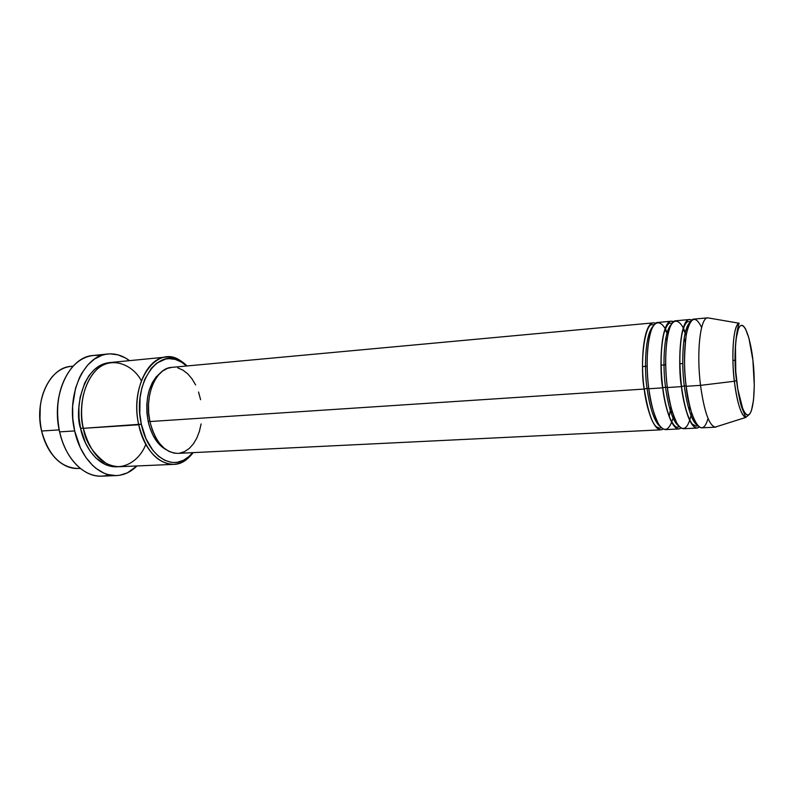 <?xml version="1.0" encoding="UTF-8"?>
<svg xmlns="http://www.w3.org/2000/svg" width="794" height="794" viewBox="0 0 794 794"><rect width="100%" height="100%" fill="white"/><g stroke="black" fill="none" stroke-linecap="round" stroke-linejoin="round"><path stroke-width="1.19" d="M717.319 426.428L715.473 427.172C709.241 425.912 704.258 411.967 700.526 385.358C696.269 352.228 700.328 317.272 707.752 317.838L739.174 323.237C731.641 326.175 732.078 366.987 734.371 381.259L700.526 385.358L734.371 381.259C730.996 353.529 733.626 323.982 739.174 323.237C736.931 328.17 732.773 354.342 736.514 380.693C738.708 396.117 740.772 405.803 742.698 409.783L745.814 417.416C741.1 415.451 737.279 403.392 734.371 381.259L736.624 380.594C734.708 367.255 733.954 333.678 739.998 326.066C746.251 321.153 751.729 347.315 752.92 360.347L754.3 385.586L753.516 400.216L751.442 410.577L750.002 413.614L748.345 415.024L746.549 414.716L744.663 412.672L742.777 408.94L737.805 389.179L735.77 371.572L735.472 345.668L736.137 338.631L738.45 328.647L739.998 326.066L741.715 325.222L743.531 326.096L745.397 328.637L748.931 338.155L752.92 360.347C754.608 372.862 755.61 403.938 750.002 413.614C744.038 420.989 737.904 394.836 736.624 380.594L734.371 381.259C735.681 393.824 740.048 415.987 745.814 417.416L749.278 414.458M177.975 453.364L174.263 453.156L169.023 451.429L163.991 448.074L159.386 443.201L155.396 436.988L152.19 429.673L149.917 421.545L644.202 389.06L149.917 421.545C155.287 442.149 164.606 452.759 177.876 453.374L660.886 429.832C653.73 428.641 648.172 415.054 644.202 389.06L647.08 388.355C648.619 400.96 653.154 421.545 660.37 426.676C653.154 421.545 648.619 400.96 647.08 388.355L648.767 388.494L647.08 388.355C644.569 373.646 644.093 334.879 653.273 326.066C644.093 334.879 644.569 373.646 647.08 388.355L644.202 389.06C640.351 371.384 642.564 317.134 655.626 323.327M666.91 340.626L665.918 337.718L666.91 340.626M667.099 332.736L667.913 334.75C662.881 320.19 653.809 317.411 649.78 335.445C645.84 353.141 647.09 376.078 648.797 388.762C652.747 414.805 658.266 428.423 665.342 429.614L678.82 428.959C671.962 427.748 666.583 414.041 662.692 387.849C658.901 369.944 660.936 314.94 673.54 321.769L671.218 321.213C663.03 320.746 658.286 355.236 662.692 387.849L648.797 388.762L662.692 387.849C664.27 403.928 672.121 434.169 681.034 428.085L678.82 428.959M665.58 387.144L662.782 387.78L665.58 387.144C663.069 372.207 662.563 332.349 671.535 324.2C662.563 332.349 663.069 372.207 665.58 387.144L667.327 387.283L665.58 387.144C667.099 399.997 671.664 421.217 678.721 425.951C671.664 421.217 667.099 399.997 665.58 387.144M685.252 342.105L684.13 338.304L685.252 342.105M683.227 327.982L686.155 335.207C681.51 319.764 672.548 314.632 668.389 332.656C664.35 350.402 665.63 374.51 667.357 387.541C671.238 413.783 676.557 427.519 683.336 428.74L697.013 428.075C690.462 426.835 685.282 413.009 681.46 386.618C677.729 368.456 679.585 312.657 691.713 320.19L689.351 319.535C681.54 319.019 677.133 353.737 681.46 386.618L667.357 387.541L681.46 386.618C683.029 402.915 690.75 433.653 699.256 427.093L697.013 428.075M684.359 385.904L681.56 386.539L684.359 385.904C681.857 370.729 681.312 329.748 690.055 322.334C681.312 329.748 681.857 370.729 684.359 385.904L686.175 386.063L684.359 385.904C685.867 399.015 690.443 420.899 697.321 425.207C690.443 420.899 685.867 399.015 684.359 385.904M701.638 327.525C695.375 314.623 690.224 317.114 686.195 334.999C684.001 354.858 684.001 371.959 686.205 386.301C689.996 412.751 695.127 426.606 701.598 427.847L715.473 427.172M80.224 468.321C72.294 469.264 64.761 466.614 57.605 460.371C49.913 453.285 44.573 443.509 41.576 431.013L39.938 420.741L40.276 405.952C39.234 414.21 39.631 422.438 41.467 430.626L41.576 431.013C48.503 455.329 60.701 467.825 78.159 468.5L80.333 468.4M141.332 380.763C133.114 364.714 110.197 354.293 94.784 371.582C79.956 388.911 80.115 415.183 83.37 428.323L141.332 424.175C131.844 384.058 158.334 345.946 181.32 362.004L186.62 365.994L181.459 362.094L175.305 359.404L168.973 358.63L165.817 358.997L156.765 363.096L151.386 368.227L144.865 379.095L141.838 388.058L140.032 397.983L139.813 413.734L141.332 424.175L145.937 438.606L152.905 450.397L158.522 456.252L164.646 460.252L171.008 462.277L174.194 462.525L177.36 462.277L183.454 460.302L189.081 456.471L192.734 452.649L188.039 457.344C171.99 471.507 147.505 455.558 141.332 424.175L138.732 424.76C145.133 457.245 170.531 473.681 187.126 459.001L193.15 452.63C187.672 459.964 181.171 463.885 173.648 464.371C157.133 463.587 145.491 450.387 138.732 424.76L83.37 428.323C90.238 453.205 102.208 465.999 119.289 466.723L173.648 464.371M109.096 474.852C98.962 477.938 89.077 475.537 79.44 467.666C69.922 459.339 63.312 447.409 59.6 431.876L61.753 439.648M83.291 427.926L83.181 427.936C80.72 419.103 80.829 407.878 83.509 394.231C80.829 407.878 80.72 419.103 83.181 427.936L80.621 428.502C74.279 412.503 81.524 364.208 110.584 362.55L103.875 363.811L100.62 365.2L94.496 369.438L89.077 375.512L84.63 383.204L80.174 397.119L78.894 407.411L79.043 418.031L80.621 428.502L83.181 427.936L86.675 439.171L83.181 427.936M682.761 363.553L679.902 363.771M673.123 418.13L673.649 416.026C669.699 430.556 664.657 433.216 658.514 423.996C653.343 413.069 650.107 401.327 648.797 388.762C644.331 356.337 649.333 322.017 657.789 322.453L671.218 321.213M642.564 366.57L647.15 366.223L642.564 366.57M661.045 365.18L665.7 364.833L661.045 365.18M148.121 421.257C151.386 435.231 157.331 444.68 165.956 449.603L161.609 446.625L157.192 441.96L153.361 436.015L150.294 429.018L148.121 421.257L146.93 413.049L146.781 404.732L147.674 396.663L149.56 389.179L152.369 382.579L155.971 377.12L160.537 372.773C148.796 383.055 144.657 399.213 148.121 421.257L149.828 421.138L148.121 421.257M107.865 353.995L93.216 355.504C69.128 356.595 50.766 395.908 59.6 431.876C65.376 458.565 84.015 477.303 101.721 476.152L116.46 475.586C98.932 476.728 80.412 457.83 74.656 430.924L59.6 431.876L74.656 430.924C65.842 394.658 84.025 355.057 107.915 353.995C115.487 353.32 122.693 355.543 129.511 360.655L125.472 357.985L117.81 354.799L109.89 353.866L105.939 354.273L102.029 355.265L94.536 359.017L87.717 365.012L81.881 373.071L79.41 377.785L75.519 388.345L72.621 406.161L72.8 418.627L74.656 430.924L80.402 447.895L85.951 457.533L92.57 465.363L96.193 468.5L103.865 473.105L107.835 474.524L115.845 475.596L119.795 475.249L127.427 472.827L136.945 465.959C130.901 471.973 124.082 475.179 116.49 475.586M59.113 429.891L41.576 431.013L59.113 429.891M732.912 360.357L735.224 360.317L732.912 360.357M707.305 317.918C700.119 318.602 696.378 353.012 700.526 385.358L686.205 386.301L700.526 385.358C704.109 411.143 708.943 425.078 715.017 427.162L745.814 417.416M691.088 415.719L691.643 413.009C688.15 428.978 683.316 432.541 677.153 423.698C671.952 412.672 668.687 400.623 667.357 387.541C662.97 354.858 667.635 320.31 675.724 320.796L689.351 319.535M707.752 317.838L693.926 319.119C686.205 318.583 681.887 353.36 686.205 386.301C687.435 407.173 700.477 445.345 708.049 418.438M73.117 366.173L70.964 366.381C49.943 367.324 34.003 400.642 41.576 431.013C37.457 409.496 40.851 391.601 51.749 377.319C57.952 370.133 65.048 366.451 73.028 366.272M61.753 439.658L59.461 431.479L57.654 419.649L57.496 407.669L58.756 397.248C56.702 408.563 56.93 419.966 59.461 431.479L59.6 431.876C54.687 405.416 58.935 383.81 72.333 367.036C80.78 357.886 90.238 354.124 100.689 355.752M117.929 466.743L112.272 466.624L105.453 464.629L95.826 457.93L90.198 451.22L85.494 442.983L80.621 428.502C83.072 442.873 96.342 468.361 117.929 466.743M166.085 357.072C173.598 356.496 180.575 359.464 187.037 365.965L180.178 360.496C156.408 343.832 128.886 383.214 138.732 424.76C131.328 392.732 146.215 357.816 166.085 357.072L111.924 362.372C91.379 363.235 75.867 397.238 83.37 428.323C85.415 442.069 93.265 453.93 106.932 463.904C121.135 471.825 139.089 461.9 145.818 444.382M201.11 423.927L199.383 431.43L196.763 438.189L193.339 443.955L189.22 448.491L184.555 451.627L179.504 453.205M663.079 429.048C653.77 434.725 645.8 404.94 644.202 389.06C639.716 356.704 644.797 322.443 653.343 322.87L171.802 367.364C155.862 367.92 144.042 395.928 149.917 421.545L148.667 412.949L148.508 404.255L149.441 395.809L151.416 387.988L154.344 381.08L158.105 375.383L162.512 371.106L167.405 368.386L171.861 367.364M177.787 367.9L182.888 370.083L187.672 373.766L191.969 378.778L195.632 384.931M198.54 391.988L200.594 399.7M689.778 406.31L689.202 410.22L689.778 406.31M671.823 410.349L671.248 413.366L671.823 410.349M670.89 406.836L669.183 416.701M661.362 427.758L659.467 428.155L656.469 426.835C651.884 423.262 647.815 410.647 644.271 389.01C639.279 358.501 645.79 322.84 652.172 324.726L654.097 324.855M667.863 334.999L665.005 328.944M679.466 426.795L677.6 427.132C676.349 426.567 676.299 428.869 671.436 421.316C667.635 413.684 664.747 402.508 662.772 387.78C660.856 371.939 660.608 357.35 662.027 344.02C662.821 332.279 668.052 321.788 670.275 323.198L672.161 323.267M686.105 335.505L683.128 328.319M697.857 425.842L696.05 426.11L692.457 424.204C690.74 422.428 688.795 418.259 686.641 411.709C684.527 404.533 682.83 396.146 681.55 386.539C679.366 367.602 679.327 350.998 681.46 336.706C684.14 322.493 687.644 321.183 688.676 321.62L690.502 321.63M187.126 459.001L188.039 457.344M180.178 360.496L181.32 362.004M691.554 412.721L690.988 415.451M673.56 415.788L673.024 417.902"/></g></svg>
